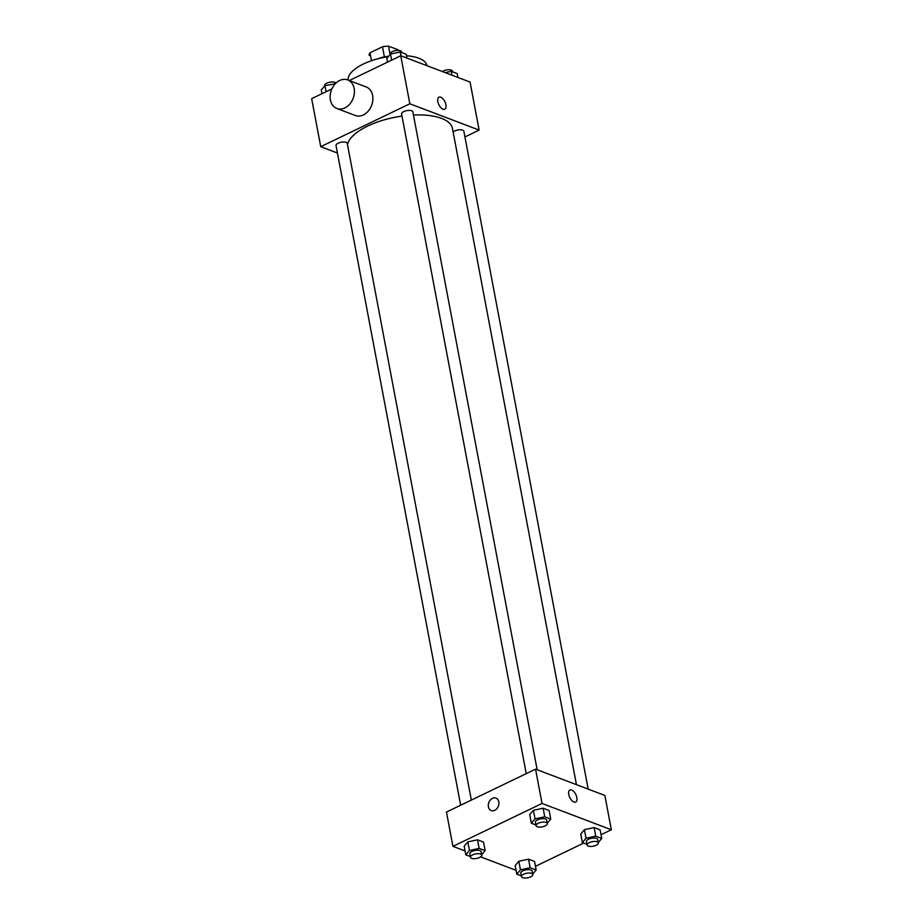 <?xml version="1.0" encoding="UTF-8"?>
<svg xmlns="http://www.w3.org/2000/svg" width="923" height="923" viewBox="0 0 923 923"><rect width="100%" height="100%" fill="white"/><g stroke="black" fill="none" stroke-linecap="round" stroke-linejoin="round"><path stroke-width="1.38" d="M371.473 60.71L369.973 52.807A14.78 5.988 169.3 0 0 369.212 55.392A14.78 5.988 169.3 0 0 369.223 55.449L369.212 55.392M369.973 52.807L382.48 46.785A14.78 5.988 169.3 0 1 388.525 46.15L398.251 49.842A14.78 5.988 169.3 0 1 398.263 49.9A14.78 5.988 169.3 0 1 398.274 49.957M390.106 54.538L388.525 46.15M377.969 58.749A15.276 6.196 -10.7 0 1 388.606 56.315M384.383 56.88L382.48 46.785M382.572 57.664A22.913 9.288 -10.7 0 1 386.645 56.891M406.501 55.772A40.093 16.245 -10.7 0 1 418.811 58.207A40.093 16.245 -10.7 0 1 427.003 65.718M348.144 80.105A40.093 16.245 -10.7 0 1 388.352 56.626M337.426 153.033L320.731 146.688L311.662 98.68L331.842 88.954M349.298 80.543L400.755 55.761L470.061 82.066L479.141 130.085L464.938 136.927M320.731 146.688L409.835 103.78L400.755 55.761M409.835 103.78L479.141 130.085M438.99 97.192A6.68 3.369 -115.7 0 1 445.936 104.749A6.68 3.369 -115.7 0 1 444.794 109.237A6.68 3.369 -115.7 0 1 438.852 104.68A6.68 3.369 -115.7 0 1 438.99 97.192A6.68 3.369 -115.7 0 1 445.936 104.749A6.68 3.369 -115.7 0 1 444.794 109.237M576.448 784.677L452.455 128.459A53.453 21.667 169.3 0 0 413.446 115.017M401.99 116.09A53.453 21.667 169.3 0 0 347.486 144.576M471.341 800.079L347.267 143.434A5.723 2.319 169.3 0 0 341.21 142.223A5.723 2.319 169.3 0 0 336.018 145.557L460.658 805.225M537.163 769.759L412.846 111.856A5.723 2.319 169.3 0 0 406.789 110.633A5.723 2.319 169.3 0 0 401.586 113.979L526.237 773.636M588.17 789.119L463.854 131.216A5.723 2.319 169.3 0 0 459.273 129.797A5.723 2.319 169.3 0 0 453.135 132.058M347.683 79.932L366.166 86.947A15.276 11.641 110.8 0 1 371.634 105.36A15.276 11.641 110.8 0 1 355.32 115.502L336.837 108.487A15.276 11.641 110.8 0 1 330.192 95.057A15.276 11.641 110.8 0 1 339.676 80.497A15.276 11.641 110.8 0 1 347.683 79.932A15.276 11.641 110.8 0 1 353.151 98.346A15.276 11.641 110.8 0 1 336.837 108.487M465.054 850.96L452.939 846.356L446.455 812.067L535.559 769.147L604.865 795.453L611.338 829.754L601.035 834.715M452.939 846.356L542.032 803.448L535.559 769.147M542.032 803.448L611.338 829.754M569.895 790.007A6.68 3.369 -115.7 0 1 576.84 797.553A6.68 3.369 -115.7 0 1 575.698 802.041A6.68 3.369 -115.7 0 1 569.768 797.484A6.68 3.369 -115.7 0 1 569.906 790.007A6.68 3.369 -115.7 0 1 576.84 797.553A6.68 3.369 -115.7 0 1 575.698 802.041M470.361 856.556L465.78 854.825L464.165 846.253L467.846 841.891L477.526 839.815L483.525 842.088L477.526 839.815L467.846 841.891L469.461 850.464L479.141 848.387L485.152 850.66L481.679 854.767M586.947 844.337L582.367 842.595L580.752 834.023L584.432 829.673L594.112 827.585L600.112 829.869L594.112 827.585L584.432 829.673L586.047 838.246L595.739 836.157L601.738 838.442L598.266 842.549M516.061 870.32L480.629 856.879M583.659 843.091L535.455 866.305M535.94 824.977L531.36 823.235L529.744 814.663L533.425 810.302L543.105 808.225L549.104 810.509L543.105 808.225L533.425 810.302L535.04 818.874L544.72 816.797L550.731 819.082L547.258 823.189M521.368 875.927L516.788 874.185L515.172 865.612L518.853 861.251L528.533 859.175L534.532 861.447L528.533 859.175L518.853 861.251L520.468 869.824L530.16 867.747L536.159 870.02L532.686 874.139M491.232 810.567A6.68 5.088 110.8 0 1 488.325 804.694A6.68 5.088 110.8 0 1 492.467 798.326A6.68 5.088 110.8 0 1 495.963 798.083A6.68 5.088 110.8 0 1 498.362 806.137A6.68 5.088 110.8 0 1 491.221 810.567A6.68 5.088 110.8 0 1 488.313 804.694A6.68 5.088 110.8 0 1 492.467 798.326A6.68 5.088 110.8 0 1 495.974 798.083M516.788 874.185L520.468 869.824M532.744 874.473L532.098 871.047A5.723 2.319 169.3 0 0 526.041 869.824A5.723 2.319 169.3 0 0 520.849 873.17L521.495 876.596A5.723 2.319 169.3 0 0 524.841 878.05A5.723 2.319 169.3 0 0 530.587 876.85A5.723 2.319 169.3 0 0 532.744 874.473A5.723 2.319 169.3 0 0 526.687 873.25A5.723 2.319 169.3 0 0 521.495 876.596M530.16 867.747L528.533 859.175M536.159 870.02L534.532 861.447M515.172 865.612L518.853 861.251M465.78 854.825L469.461 850.464M481.737 855.113L481.091 851.675A5.723 2.319 169.3 0 0 475.033 850.464A5.723 2.319 169.3 0 0 469.842 853.81L470.488 857.236A5.723 2.319 169.3 0 0 473.834 858.69A5.723 2.319 169.3 0 0 479.579 857.49A5.723 2.319 169.3 0 0 481.737 855.113A5.723 2.319 169.3 0 0 475.68 853.89A5.723 2.319 169.3 0 0 470.488 857.236M479.141 848.387L477.526 839.815M485.152 850.66L483.525 842.088M464.165 846.253L467.846 841.891M582.367 842.595L586.047 838.246M598.323 842.884L597.677 839.457A5.723 2.319 169.3 0 0 591.62 838.234A5.723 2.319 169.3 0 0 586.428 841.58L587.074 845.018A5.723 2.319 169.3 0 0 590.42 846.46A5.723 2.319 169.3 0 0 596.166 845.26A5.723 2.319 169.3 0 0 598.323 842.884A5.723 2.319 169.3 0 0 592.266 841.672A5.723 2.319 169.3 0 0 587.074 845.018M595.739 836.157L594.112 827.585M601.738 838.442L600.112 829.869M580.752 834.023L584.432 829.673M531.36 823.235L535.04 818.874M547.316 823.524L546.67 820.097A5.723 2.319 169.3 0 0 540.613 818.874A5.723 2.319 169.3 0 0 535.421 822.22L536.067 825.647A5.723 2.319 169.3 0 0 539.401 827.1A5.723 2.319 169.3 0 0 545.158 825.9A5.723 2.319 169.3 0 0 547.316 823.524A5.723 2.319 169.3 0 0 541.259 822.312A5.723 2.319 169.3 0 0 536.067 825.647M544.72 816.797L543.105 808.225M550.731 819.082L549.104 810.509M529.744 814.663L533.425 810.302M321.965 93.708L321.262 89.993L324.942 85.631L335.257 83.785M326.096 91.723L324.942 85.631M334.772 84.328L334.634 83.555M335.857 83.185A5.723 2.319 169.3 0 0 329.58 82.251A5.723 2.319 169.3 0 0 324.677 85.539L324.734 85.874M445.186 72.629L451.22 71.325L457.22 73.609L457.946 77.474M451.947 75.19L451.22 71.325M452.639 71.867L452.512 71.198A5.723 2.319 169.3 0 0 448.463 69.744A5.723 2.319 169.3 0 0 442.371 71.556M387.545 62.129L386.841 58.403L390.521 54.042L400.213 51.965L406.212 54.249L406.939 58.103M391.675 60.133L390.521 54.042M400.94 55.83L400.213 51.965M401.632 52.507L401.505 51.826A5.723 2.319 169.3 0 0 395.448 50.615A5.723 2.319 169.3 0 0 390.256 53.961L390.314 54.295"/></g></svg>
